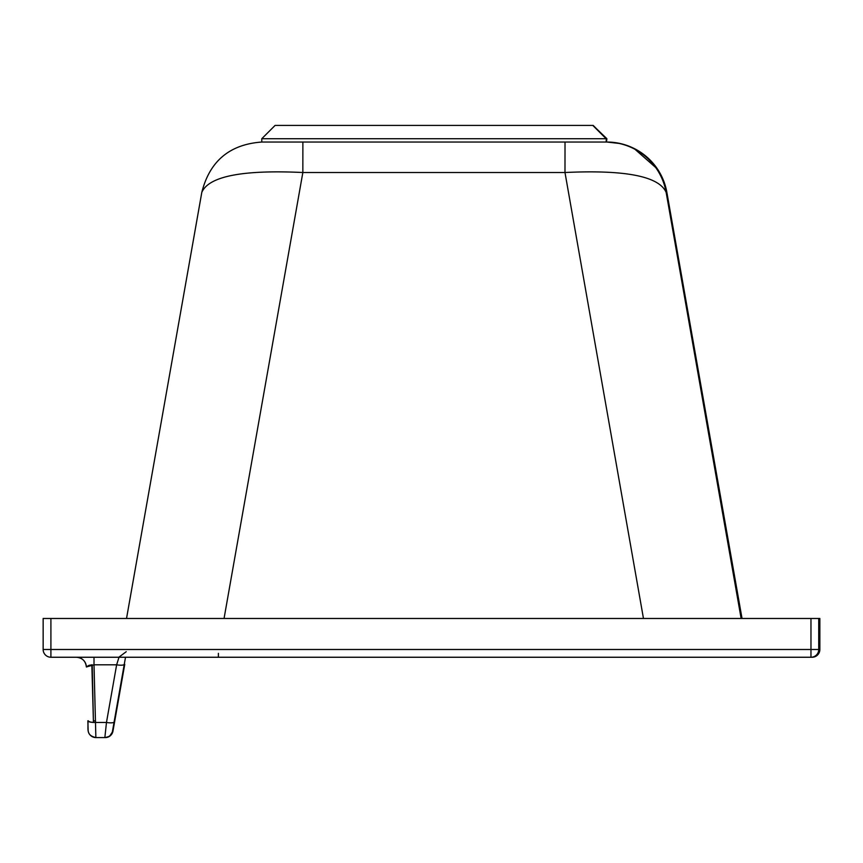 <?xml version="1.0" encoding="UTF-8"?>
<svg xmlns="http://www.w3.org/2000/svg" width="863" height="863" viewBox="0 0 863 863"><rect width="100%" height="100%" fill="white"/><g stroke="black" fill="none" stroke-linecap="round" stroke-linejoin="round"><path stroke-width="1.29" d="M43.15 618.469L43.15 649.494L43.15 618.469L819.85 618.469L819.85 649.494A7.756 7.756 90 0 1 812.094 657.25L812.094 657.25A7.756 7.756 0 0 0 815.567 656.43L815.567 656.43A7.756 7.756 0 0 0 819.85 649.494L818.728 649.494A7.756 7.756 90 0 1 810.972 657.25L812.094 657.25M732.709 568.318L737.736 596.689L732.709 568.318M50.906 618.469L50.906 649.494L43.15 649.494A7.756 7.756 -90 0 0 50.906 657.25L810.972 657.25L810.972 649.494L818.728 649.494L818.728 618.469M125.513 657.25L124.272 664.283A7.756 1.855 -170 0 1 116.634 664.812L94.013 664.812L94.002 657.25L76.397 657.25A9.968 9.968 90 0 1 86.365 666.948L89.018 665.341L91.726 664.877M218.382 653.367L218.382 657.25M201.802 192.373L126.527 618.469L201.802 192.395C209.666 161.133 229.666 144.348 261.813 142.039C229.666 144.358 209.666 161.144 201.802 192.395L201.802 192.373C208.781 176.289 242.46 169.666 302.848 172.514L302.881 142.039L565.017 142.039L564.985 172.514C625.373 169.666 659.095 176.289 666.15 192.395L666.872 192.395L742.029 618.469L666.872 192.395A60.939 60.939 -90 0 0 606.862 142.039L606.139 142.039A60.939 60.939 -90 0 1 666.15 192.395L741.134 618.469M95.566 721.123L93.398 720.648L92.212 664.812M124.757 664.283L114.585 721.932L124.757 664.283M112.945 731.166A7.756 7.756 90 0 1 105.308 737.574L109.601 736.279L112.956 731.144L114.585 721.932L112.492 731.166A7.756 7.756 90 0 1 104.855 737.574L96.332 737.574M124.272 664.283L114.121 721.932A7.756 1.855 -170 0 1 106.473 722.46L104.855 737.574L95.869 737.574L94.013 664.812L86.365 666.948C85.653 661.036 82.33 657.8 76.397 657.25M87.864 720.799C88.555 729.397 85.577 735.157 95.869 737.574A7.756 7.756 -90 0 1 88.123 730.033L87.853 720.799A7.756 1.877 -1.6 0 0 95.61 722.46L106.473 722.46L116.634 664.812L118.997 657.25M88.35 721.425L88.328 720.799A7.756 1.877 178.4 0 0 93.441 722.417L91.899 666.786A15.512 15.512 -90 0 0 91.726 664.844L91.899 666.786M819.85 618.469L819.85 649.494M43.15 649.494A7.756 7.756 0 0 0 50.906 657.25L50.906 649.494L810.972 649.494L810.972 618.469M86.796 666.15A9.968 9.968 90 0 1 86.85 666.948M606.495 142.039L606.883 138.716L593.064 125.426L606.376 138.716L606.106 142.039L606.495 138.716L606.495 142.039M600.249 132.6L606.883 138.716M600.303 132.524L593.215 125.426M261.78 138.716L275.092 125.426L592.816 125.426L606.106 138.716L261.78 138.716L261.78 142.039L606.106 142.039M224.056 618.469L302.848 172.514L564.985 172.514L643.464 618.469M114.121 721.932L112.492 731.166A7.756 7.756 90 0 1 104.855 737.574M93.398 720.648L93.441 722.439M666.872 192.395L660.982 174.973M657.509 169.105L633.949 148.393M620.529 143.592L606.862 142.039M126.225 651.705L118.792 657.25"/></g></svg>
